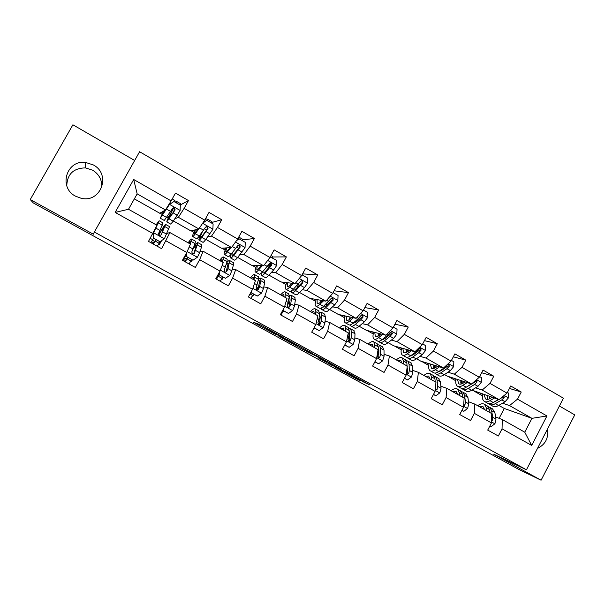 <?xml version="1.0" encoding="UTF-8"?>
<svg xmlns="http://www.w3.org/2000/svg" width="605" height="605" viewBox="0 0 605 605"><rect width="100%" height="100%" fill="white"/><g stroke="black" fill="none" stroke-linecap="round" stroke-linejoin="round"><path stroke-width="0.91" d="M284.055 337.824L260.415 324.855L253.268 322.17L275.744 334.542L267.834 330.035L279.812 336.146L271.668 331.396L284.055 337.824M93.291 164.915L85.653 162.465C66.505 159.531 58.118 187.527 75.564 196.194L81.062 198.251C100.891 203.333 111.532 174.27 93.291 164.915M101.617 187.845C102.305 180.305 99.318 174.421 92.671 170.194L85.471 167.887C73.485 168.129 67.253 174.096 66.769 185.803M363.998 382.216L369.663 384.871L347.104 372.438L334.391 366.774L358.455 379.963L361.003 380.9L338.581 368.838L345.402 371.788L363.998 382.216L364.202 381.846M493.612 454.128L541.089 480.219L518.424 469.238L33.245 202.909L30.25 199.544L93.336 234.211L94.342 232.033L526.441 469.79L493.612 454.128M312.846 353.675L286.989 339.458L278.829 336.214L303.733 349.894L312.846 353.675M306.727 351.558L316.097 355.468L341.507 369.39M341.492 369.428L331.328 365.057L318.873 358.251L322.715 359.809L315.387 355.748L306.72 351.581M94.342 232.033L139.596 151.734L563.436 398.211L526.441 469.79M509.448 388.433L521.23 392.032L510.726 385.99L507.005 393.121L490.012 383.396L493.763 376.234L483.07 370.079L479.296 377.263L461.986 367.364L465.789 360.134L454.892 353.865L451.065 361.109L433.437 351.021L437.294 343.738L426.185 337.348L422.305 344.653L404.337 334.368L408.254 327.033L396.933 320.521L393 327.887L374.692 317.406L378.654 310.002L367.122 303.362L363.129 310.788L344.464 300.11L348.488 292.646L336.728 285.878L332.682 293.365L313.647 282.474L317.731 274.95L305.744 268.053L301.638 275.6L282.225 264.491L286.369 256.906L274.141 249.865L269.974 257.48L250.175 246.152L254.387 238.499L241.909 231.322L237.682 238.998L217.482 227.442L221.755 219.728L209.027 212.408L204.732 220.144L184.124 208.354L188.465 200.573L175.48 193.101L171.117 200.905L133.69 179.488L115.162 212.415L128.502 209.27L156.937 225.264L148.505 241.387L161.648 248.7L169.892 232.554L190.424 244.102L186.794 252.489L182.468 260.279L195.347 267.448L199.642 259.681L203.129 251.249L223.245 262.562L220.008 271.07L215.751 278.792L228.372 285.817L232.607 278.118L235.7 269.573L255.423 280.667L252.565 289.281L248.368 296.942L260.74 303.823L264.914 296.185L267.637 287.534L286.982 298.416L284.479 307.136L280.342 314.729L292.472 321.482L296.586 313.904L298.953 305.154L317.927 315.825L315.772 324.643L311.696 332.175L323.599 338.792L327.645 331.283L329.672 322.435L348.283 332.909L346.461 341.81L342.445 349.282L354.114 355.77L358.115 348.321L359.801 339.39L378.065 349.66L376.567 358.652L372.612 366.063L384.062 372.43L387.994 365.042L389.37 356.02L407.286 366.101L406.106 375.176L402.204 382.526L413.434 388.773L417.314 381.445L418.388 372.34L435.971 382.239L435.086 391.39L431.236 398.68L442.263 404.813L446.089 397.545L446.861 388.365L464.126 398.075L463.536 407.301L459.739 414.531L470.561 420.551L474.335 413.344L474.819 404.087L491.767 413.623L491.457 422.918L487.713 430.094L498.331 436.008L502.059 428.847L502.271 419.53L524.762 432.189L531.946 418.335L509.531 405.592L502.573 403.187M521.23 392.032L517.525 399.141L546.943 415.975L531.697 445.431L502.059 428.847M491.457 422.918L474.335 413.344M463.536 407.301L446.089 397.545M435.086 391.39L417.314 381.445M406.106 375.176L387.994 365.042M376.567 358.652L358.115 348.321M346.461 341.81L327.645 331.283M315.772 324.643L296.586 313.904M284.479 307.136L264.914 296.185M252.565 289.281L232.607 278.118M220.008 271.07L199.642 259.681M186.794 252.489L166.012 240.866M152.899 233.522L115.162 212.415M475.522 387.843L482.177 390.036L499.072 399.64L471.877 390.112M469.291 385.778L468.746 385.604M461.154 383.094L460.753 382.965M468.497 401.735L474.819 404.087M499.072 399.64L507.005 393.121M482.177 390.036L490.012 383.396M447.98 372.219L454.325 374.2L471.529 383.978L447.118 376.083L444.456 374.571M441.763 370.275L441.022 370.048M434.224 367.923L433.687 367.757M440.856 386.217L446.861 388.365M471.529 383.978L479.296 377.263M454.325 374.2L461.986 367.364M419.923 356.315L425.95 358.069L443.473 368.029L420.626 361.072L416.542 358.757M413.729 354.507L412.769 354.227M407.12 368.505L407.505 368.642M412.716 370.411L418.388 372.34M443.473 368.029L451.065 361.109M425.95 358.069L433.437 351.021M391.344 340.116L397.039 341.628L414.894 351.785L393.673 345.795L388.108 342.642M385.158 338.475L383.971 338.157M378.284 352.481L378.874 352.67M384.046 354.318L389.37 356.02M414.894 351.785L422.305 344.653M397.039 341.628L404.337 334.368M362.236 323.63L367.583 324.877L385.778 335.223L366.244 330.254L359.143 326.231M356.035 322.17L355.294 321.996M348.888 336.183L349.705 336.425M354.84 337.93L359.801 339.39M385.778 335.223L393 327.887M367.583 324.877L374.692 317.406M332.561 306.833L337.56 307.809L356.103 318.351L338.324 314.434L329.642 309.518M318.911 319.637L319.962 319.909M325.074 321.24L329.672 322.435M356.103 318.351L363.129 310.788M337.56 307.809L344.464 300.11M302.311 289.742L306.962 290.408L325.861 301.161L309.904 298.333L299.573 292.48M288.993 302.984L289.621 303.128M294.733 304.239L298.953 305.154M325.861 301.161L332.682 293.365M306.962 290.408L313.647 282.474M271.471 272.348L275.759 272.673L295.028 283.632L280.962 281.938L268.938 275.116M263.795 286.929L267.637 287.534M295.028 283.632L301.638 275.6M275.759 272.673L282.225 264.491M239.996 254.667L243.944 254.576L263.599 265.754L251.499 265.24L237.704 257.42M232.244 269.308L235.7 269.573M263.599 265.754L269.974 257.48M243.944 254.576L250.175 246.152M207.84 236.752L211.493 236.131L231.541 247.528L221.49 248.232L205.859 239.376M200.028 251.423L203.129 251.249M231.541 247.528L237.682 238.998M211.493 236.131L217.482 227.442M174.868 218.798L178.392 217.308L198.841 228.932L190.915 230.913L173.393 220.976M167.056 233.379L169.892 232.554M198.841 228.932L204.732 220.144M178.392 217.308L184.124 208.354M133.69 179.488L137.161 193.865L165.475 209.965L159.773 213.262L134.355 198.863M165.475 209.965L171.117 200.905M134.665 160.484L72.903 124.781L30.25 199.544M541.089 480.219L574.75 414.886L559.398 406.015M137.161 193.865L128.502 209.27M499.133 418.327L504.275 408.466L498.8 405.365M504.275 408.466L531.946 418.335L546.943 415.975M495.631 416.981L502.271 419.53M474.191 391.185L482.344 395.806M448.093 376.393L455.777 380.749M421.541 361.351L428.741 365.428M394.52 346.037L401.221 349.834M367.023 330.451L373.202 333.96M339.034 314.592L344.676 317.791M310.539 298.446L315.621 301.328M281.529 282.006L286.029 284.554M251.982 265.262L255.877 267.471M221.891 248.209L225.158 250.062M191.233 230.83L193.85 232.32M199.59 235.572L200.119 235.867M160 213.134L161.943 214.23M166.988 217.089L168.334 217.853M531.697 445.431L524.762 432.189M509.531 405.592L517.525 399.141M161.406 212.325L162.564 212.983M167.759 215.924L168.939 216.598M180.199 205.05L188.465 200.573M158.397 244.45L159.591 244.231L161.641 240.563M159.849 231.034L160.612 231.458M152.392 240.223L154.706 241.508M158.79 243.785L159.591 244.231M190.59 261.511L191.248 261.874L192.299 259.969M184.321 258.01L186.484 259.22M190.386 261.844L191.248 261.874M211.81 222.459L221.755 219.728M193.184 230.346L194.424 231.049M221.793 278.897L222.307 279.185L223.351 277.294M217.127 276.296L217.656 276.591M221.68 279.087L222.307 279.185M242.65 239.83L254.387 238.499M224.364 248.035L225.673 248.776M252.414 295.966L252.792 296.17L253.813 294.302M256.346 289.682L256.573 289.266M252.345 296.072L252.792 296.17M268.257 267.917L270.874 263.13M272.855 256.981L286.369 256.906M254.962 265.383L256.346 266.17M282.467 312.717L283.722 310.993M302.583 273.861L317.731 274.95M284.993 282.422L286.445 283.246M334.089 290.771L348.488 292.646M314.471 299.142L315.991 300.004M364.86 307.582L378.654 310.002M343.421 315.56L345.001 316.46M394.959 324.22L408.254 327.033M371.841 331.676L373.489 332.614M378.08 335.215L378.874 335.669M406.106 352.072L406.726 352.254M424.445 340.638L437.294 343.738M399.761 347.512L401.463 348.48M406.114 351.119L406.968 351.603M433.664 367.53L434.254 367.711M453.334 356.821L465.789 360.134M427.183 363.068L428.945 364.066M433.641 366.728L434.345 367.129M460.723 382.738L461.176 382.889M481.663 372.756L493.763 376.234M454.121 378.344L455.943 379.38M460.685 382.073L461.252 382.39M480.597 393.363L482.465 394.422M487.259 397.145L487.683 397.379M537.505 448.381C545.385 444.516 548.705 438.096 547.464 429.111M290.755 341.56L281.862 337.809L292.729 343.61L297.841 345.561L290.801 341.485M326.829 361.586L314.819 355.271L326.829 361.586M174.225 200.633L176.796 201.525L176.312 202.872M166.867 221.937L170.723 224.115L173.234 221.211L180.101 210.57L180.313 205.163L173.93 201.51L169.453 204.49L160.31 218.231L163.531 211.092M169.453 204.49L161.815 215.561L163.834 210.918M180.177 205.087L180.6 203.711M169.166 204.664L173.93 201.51M173.552 207.817L171.691 211.296C168.402 217.46 166.768 220.991 166.776 221.884L175.155 209.852L174.157 207.681L172.599 208.392L164.273 220.47L160.393 218.276M173.816 201.578L174.316 200.111M173.756 207.833L172.357 210.449L173.953 211.357M174.157 207.681L174.822 210.026L174.353 210.752L168.281 219.222L172.357 210.449M153.488 238.113L153.693 232.691L153.488 238.113L159.932 241.713L164.416 238.695L169.529 226.61M160.03 241.645L157.277 246.265M153.466 232.774L156.998 225.264L157.64 223.434L156.324 224.916M153.693 232.691L159.16 220.764L156.105 224.795M153.262 238.181L159.932 241.713M163.055 222.958L158.639 233.409L159.584 235.526L161.21 234.846L165.657 224.432C165.135 224.296 162.798 227.737 158.639 234.755M158.744 234.937C161.958 229.552 163.758 226.935 164.144 227.094L161.21 234.846M153.088 243.936L155.818 239.61M155.977 239.701L153.368 244.095M150.895 242.711L153.496 238.317M151.537 241.667L153.821 242.938M205.692 218.692L208.143 219.494L207.802 220.901M201.548 224.894L195.355 233.749C193.766 235.912 192.844 236.827 192.594 236.479C192.367 235.882 193.161 233.696 194.961 229.9M198.19 229.098L194.092 233.84L195.4 229.794M202.909 222.867L206.849 220.364L213.104 223.941L212.884 229.287L205.692 239.603C204.066 241.743 203.106 242.62 202.811 242.25L199.09 240.147M211.591 223.079L211.848 221.612M206.849 220.364L202.728 223.139M201.306 233.243C199.461 237.16 198.674 239.429 198.932 240.056C199.211 240.427 200.157 239.535 201.775 237.379L208.029 228.592L207.099 226.467L205.518 227.162L199.295 235.98C197.691 238.136 196.754 239.035 196.481 238.673L192.738 236.555M204.301 221.929L205.776 218.269M207.099 226.467L206.691 226.573L207.576 228.698L202.796 235.186C201.45 236.986 200.663 237.735 200.429 237.432C200.21 236.91 200.875 235.012 202.41 231.753M230.013 247.634L228.357 249.691C226.943 251.43 226.073 252.119 225.748 251.763L226.618 247.876M230.868 247.574L227.389 251.892C225.695 253.971 224.652 254.803 224.258 254.372C223.865 253.714 224.463 251.559 226.043 247.914M236.903 240.079L239.126 238.839L245.259 242.355L245.04 247.642L237.523 257.639C235.799 259.689 234.717 260.49 234.279 260.037L230.694 258.01M242.416 240.73L242.507 239.187M239.149 247.748L239.935 246.174M239.126 238.839L236.502 240.639M231.019 254.357L230.475 257.889C230.898 258.335 231.965 257.518 233.681 255.461L240.253 246.976L239.391 244.889L237.795 245.577L231.246 254.077C229.545 256.149 228.486 256.966 228.07 256.528L224.463 254.486M238.748 237.062L238.574 238.937M238.884 244.934L239.701 247.014L234.634 253.253C233.205 254.977 232.312 255.658 231.965 255.287L232.244 252.86M186.892 252.255L186.718 256.664L193.033 260.188L197.442 257.185L199.597 252.678L201.473 247.218L201.715 244.775M191.702 259.636L189.047 263.939M190.174 243.959L191.611 239.073C191.286 238.71 190.129 239.958 188.14 242.817M189.675 243.679L190.099 241.713L188.526 243.036M186.718 256.664L193.033 260.188M186.378 256.664L186.529 252.966M195.37 241.198L195.06 243.611L191.77 251.975L192.677 254.062L194.288 253.389L197.986 242.673C197.555 242.272 196.126 243.86 193.683 247.453M193.161 248.889C195.044 246.174 196.149 244.972 196.474 245.305L193.887 253.404L194.288 253.389M184.744 261.549L187.603 257.352M187.86 257.488L185.213 261.806M182.786 260.452L186.469 254.365M183.451 259.432L185.561 260.604M219.403 272.167L219.29 274.844L225.484 278.3L229.817 275.305L231.844 270.79L233.364 265.194L233.288 262.593M222.912 277.052L220.22 281.28M222.436 262.109L223.442 257.034C222.95 256.58 221.657 257.73 219.57 260.498M221.732 261.715L221.937 259.643L220.114 260.8M219.29 274.844L225.484 278.3M218.851 274.791L218.927 273.029M227.064 259.084L227.079 261.647L224.251 270.178L225.12 272.235L226.716 271.562L227.949 268.605L229.696 260.566C229.287 260.15 228.319 260.846 226.792 262.653M226.323 264.294L228.191 263.167L226.209 271.509L226.716 271.562M215.811 278.829L218.859 274.632M219.139 274.95L216.454 279.185M261.315 265.655L259.704 267.478C258.206 269.142 257.238 269.769 256.8 269.354L257.314 265.489M262.343 265.701L258.804 269.694C257.012 271.69 255.854 272.431 255.325 271.932C254.773 271.199 255.212 269.043 256.626 265.459M270.253 256.966L276.795 260.407L276.561 265.64L273.589 270.027L268.749 275.328C266.926 277.294 265.724 278.013 265.156 277.491L261.693 275.532M272.673 258.048L272.605 256.437M267.932 268.673L270.586 262.978M270.775 256.966L269.906 257.564M261.307 273.142L261.428 275.381C261.98 275.895 263.167 275.169 264.975 273.188L271.857 264.998L271.048 262.948L269.452 263.621L262.593 271.834C260.785 273.823 259.613 274.557 259.069 274.05L255.582 272.076M271.048 262.948L270.45 262.933L271.199 264.975L265.86 270.972C264.355 272.621 263.364 273.233 262.903 272.81L262.691 271.721M292.056 283.269L290.46 284.925C288.887 286.52 287.821 287.088 287.269 286.604L287.473 282.716M293.259 283.412L289.621 287.156C287.738 289.061 286.467 289.734 285.802 289.16C285.106 288.358 285.394 286.18 286.672 282.618M302.039 274.859L307.726 278.118L307.484 283.291L304.459 287.594L299.377 292.676C297.463 294.567 296.155 295.21 295.452 294.612L292.117 292.729M302.371 275.048L302.492 274.027M297.176 287.662L298.62 283.866M291.391 290.922L291.791 292.548C292.48 293.138 293.773 292.48 295.679 290.582L302.855 282.671L302.099 280.667L300.496 281.325L293.334 289.258C291.436 291.156 290.15 291.822 289.477 291.239L286.12 289.341M291.633 283.216L291.36 283.987M302.855 282.671L302.092 282.588L296.503 288.351C294.907 289.939 293.833 290.483 293.259 289.999L293.017 289.576M322.246 300.519L320.635 302.046C318.986 303.574 317.829 304.073 317.179 303.544L317.096 299.604M323.599 300.761L319.863 304.285C317.882 306.115 316.506 306.712 315.719 306.07C314.88 305.192 315.031 302.984 316.173 299.445M333.075 292.638L338.059 295.49L337.817 300.609L334.746 304.829L329.43 309.707C327.426 311.514 326.012 312.089 325.188 311.424L321.973 309.609M326.329 305.616L327.018 303.067M321.058 308.119L321.595 309.389C322.404 310.047 323.811 309.465 325.8 307.65L333.264 300.012L332.553 298.038L330.943 298.696L323.509 306.349C321.52 308.172 320.128 308.762 319.327 308.111L316.082 306.274M321.043 300.307L320.559 302.114M333.264 300.012L332.402 299.868L326.564 305.404C324.9 306.924 323.728 307.416 323.055 306.871L322.994 306.811M251.272 291.633L251.226 292.669L257.299 296.057L261.564 293.077L263.462 288.547L264.65 282.822L264.264 280.077M258.585 286.422L256.316 289.651M253.533 294.143L250.81 298.303M254.07 279.911L254.667 274.655C254.017 274.11 252.595 275.169 250.402 277.846M253.177 279.404L253.17 277.234L251.105 278.24M250.75 292.586L257.299 296.057M258.161 276.629L258.479 279.344L256.096 288.025L256.936 290.052L258.516 289.379L259.643 286.399L260.868 280.69L260.8 278.118L258.547 279.003M258.146 280.871L259.303 280.69L259.363 282.853L257.904 289.273L258.516 289.379M251.226 292.669L250.757 292.57M282.769 310.274L288.509 313.473L292.699 310.509L294.484 305.964L295.338 300.11L294.658 297.221M289.787 302.077L287.738 304.587M283.594 310.917L280.833 315.001M285.106 297.365L285.295 291.943C284.494 291.308 282.951 292.283 280.667 294.869M284.025 296.76L283.813 294.491L281.514 295.346M282.694 310.418L288.509 313.473M288.668 293.841L289.288 296.7L287.33 305.525L288.139 307.529L289.704 306.856L290.733 303.861L291.633 298.023L291.315 295.338L289.394 295.641M289.122 297.728L289.833 297.887L290.09 300.133L288.986 306.69L289.704 306.856M314.086 327.751L319.122 330.557L323.244 327.607L324.908 323.047L325.452 317.08L324.492 314.055M320.151 317.988L318.964 319.16M315.553 314.494L315.863 311.681L315.356 308.905C314.403 308.187 312.74 309.079 310.365 311.575M314.29 313.783L313.882 311.431L311.356 312.135M314.01 327.895L319.122 330.557M318.608 310.736L319.508 313.738L318.911 319.674L317.973 322.699L318.759 324.673L320.302 324.008L321.232 320.983L321.815 315.031L321.263 312.233L319.523 312.218M319.425 314.57L320.242 317.096L319.485 323.781L320.302 324.008M351.876 317.421L350.242 318.843C348.525 320.317 347.285 320.756 346.529 320.166L346.181 316.165M353.388 317.754L349.539 321.096C347.474 322.851 345.984 323.373 345.084 322.669C344.109 321.724 344.132 319.478 345.152 315.939M363.522 310.062L367.832 312.535L367.583 317.602L364.467 321.739L358.931 326.42C356.837 328.152 355.324 328.651 354.379 327.925L351.278 326.171M355.195 322.82L355.46 321.104M350.25 324.885L350.855 325.929C351.785 326.647 353.29 326.14 355.369 324.401L360.875 319.697L363.098 317.028L362.425 315.092L360.822 315.734L358.599 318.404L353.116 323.123C351.036 324.87 349.539 325.384 348.624 324.666L345.493 322.904M349.97 317.005L349.493 319.448M351.452 317.33L351.218 317.996M363.098 317.028L362.145 316.831L356.065 322.147L352.541 323.584M344.805 344.895L349.153 347.323L353.207 344.381L354.764 339.813L354.999 333.733L353.766 330.58M349.819 333.907L348.972 334.573M345.432 331.298L345.591 328.432L344.865 325.55C343.769 324.756 341.991 325.566 339.526 327.978M343.995 330.489L343.39 328.054L340.653 328.613M344.729 345.039L349.153 347.323M347.996 327.32L349.176 330.451L348.873 336.509L348.026 339.541L348.798 341.5L350.318 340.827L351.157 337.787L351.429 331.721L350.658 328.825L349.024 328.606M349.13 331.275L349.826 333.741L349.41 340.547L350.318 340.827M380.969 334.005L379.312 335.336C377.52 336.743 376.197 337.129 375.342 336.478L374.745 332.417M382.625 334.421L378.662 337.598C376.514 339.276 374.934 339.73 373.905 338.959C372.801 337.945 372.703 335.669 373.61 332.13M393.386 327.169L397.046 329.264L396.789 334.278L393.628 338.339L387.881 342.823C385.71 344.479 384.092 344.91 383.033 344.116L380.046 342.43M383.661 339.488L383.691 338.376M378.942 341.273L379.569 342.165C380.621 342.944 382.224 342.506 384.387 340.834L390.104 336.335L392.38 333.726L391.745 331.82L390.142 332.455L387.873 335.064L382.171 339.587C380.016 341.258 378.42 341.704 377.384 340.925L374.374 339.224M378.397 333.347L378.042 336.214M379.683 333.673L379.176 335.442M392.38 333.726L391.337 333.468L385.022 338.573L381.649 339.98M374.934 361.714L378.624 363.771L382.617 360.845L384.062 356.262L384.009 350.076L382.511 346.794M378.866 349.728L378.284 350.076M374.752 347.799L374.767 344.873L373.822 341.893C372.589 341.023 370.706 341.757 368.158 344.086M373.141 346.892L372.362 344.366L369.421 344.797M374.858 361.851L378.624 363.771M376.839 343.595L378.284 346.854L378.284 353.017L377.528 356.073L378.276 358.009L379.774 357.336L380.522 354.273L380.507 348.102L379.516 345.107L377.951 344.752M378.284 347.807L378.874 350.083L378.768 356.995L379.774 357.336M409.532 350.272L407.846 351.528C405.985 352.874 404.586 353.199 403.641 352.503L402.801 348.374M411.332 350.779L407.256 353.796C405.025 355.407 403.346 355.793 402.212 354.961C400.979 353.88 400.767 351.565 401.569 348.026M422.683 343.942L425.716 345.674L425.459 350.643L422.26 354.628L416.308 358.924C414.054 360.512 412.345 360.875 411.173 360.028L408.292 358.394M411.687 355.732L411.619 355.075M407.135 357.328L407.778 358.107C408.935 358.946 410.629 358.576 412.875 356.98L418.796 352.662L421.118 350.113L420.52 348.238L418.925 348.866L416.611 351.414L410.704 355.748C408.466 357.351 406.772 357.729 405.622 356.889L402.718 355.248M406.333 349.365L406.152 352.534M407.445 349.682L406.855 352.178M421.118 350.113L419.983 349.803L413.449 354.704L410.311 356.027M408.375 351.134L408.587 350M404.495 378.208L407.551 379.917L411.476 376.998L412.822 372.415L412.481 366.123L410.734 362.72M403.535 363.983L403.414 361.011L402.257 357.941C400.896 356.995 398.899 357.653 396.283 359.907M401.765 362.992L400.805 360.383L397.666 360.686M404.42 378.352L407.551 379.917M406.378 373.088L407.203 374.208L408.685 373.535L409.351 370.464L409.048 364.187L407.846 361.094L406.326 360.648M406.923 364.172L407.596 373.149L408.685 373.535M405.168 359.582L406.87 362.962L406.999 365.934M401.705 362.282L401.07 362.599M407.082 367.696L406.484 372.287M437.581 366.237L435.865 367.424C433.944 368.71 432.462 368.982 431.425 368.241L430.367 364.036M439.517 366.827L435.328 369.7C433.021 371.236 431.252 371.561 430.011 370.668C428.65 369.526 428.325 367.182 429.028 363.628M451.443 360.406L453.863 361.798L453.599 366.713L450.362 370.615L444.221 374.737C441.892 376.257 440.085 376.56 438.814 375.644L436.039 374.079M434.836 373.066L435.471 373.761C436.734 374.661 438.527 374.351 440.848 372.824L446.966 368.687L449.326 366.199L448.759 364.354L447.171 364.974L444.819 367.462L438.708 371.614C436.402 373.149 434.617 373.466 433.361 372.567L430.563 370.986M433.793 365.08L433.808 368.475M434.738 365.367L434.171 368.347M449.326 366.199L448.108 365.844L441.37 370.547L438.519 371.742M435.751 367.492L435.971 365.745M433.498 394.399L435.948 395.768L439.812 392.857L441.053 388.266L440.448 381.884L438.451 378.359M431.788 379.88L431.539 376.862L430.185 373.693C428.695 372.68 426.593 373.262 423.893 375.44M429.868 378.798L428.733 376.121L425.406 376.287M433.422 394.536L435.948 395.768M435.237 389.877L437.06 389.439L437.642 386.353L437.067 379.978L435.676 376.794L434.186 376.287M429.784 378.14L429.323 378.496M435.071 380.416L435.388 381.906M432.983 375.274L434.927 378.775L435.192 381.8M429.709 377.777L428.748 378.17M435.683 385.249L435.887 389L437.06 389.439M465.132 381.914L463.377 383.033C461.396 384.266 459.845 384.485 458.719 383.699L457.44 379.418M467.196 382.579L462.893 385.317C460.518 386.792 458.658 387.049 457.312 386.103C455.837 384.893 455.406 382.519 456.011 378.957M479.659 376.567L481.504 377.618L481.232 382.489L477.958 386.323L471.628 390.263C469.223 391.715 467.34 391.957 465.956 390.989L463.286 389.476M471.386 383.933L466.221 387.2C463.831 388.667 461.963 388.917 460.602 387.964L457.909 386.444M460.776 380.5L461.002 384.077M461.57 380.757L461.078 384.062M462.054 388.516L462.681 389.136C464.043 390.096 465.926 389.847 468.315 388.387L474.623 384.425L477.02 381.997L476.49 380.182L475.991 380.121M477.02 381.997L475.727 381.589L466.289 387.155M462.749 383.404L462.893 381.188M474.312 381.573L472.097 383.487M461.963 410.288L463.823 411.324L467.627 408.428L468.777 403.83L467.907 397.356L465.676 393.726M459.535 395.488L459.157 392.426L457.607 389.174C455.996 388.092 453.803 388.599 451.027 390.701M457.463 394.324L456.162 391.564L452.653 391.617M461.895 410.424L463.823 411.324M463.634 405.773L464.927 405.055L465.427 401.954L464.587 395.481L462.999 392.214L461.532 391.654M457.198 393.106L456.359 393.704M460.307 390.694L462.485 394.301L462.878 397.372M457.176 393.038L455.936 393.469M492.183 397.303L490.398 398.362C488.364 399.542 486.738 399.716 485.528 398.877L484.045 394.536M494.376 398.045L489.974 400.654C487.524 402.068 485.581 402.264 484.129 401.259C482.548 399.996 482.011 397.583 482.525 394.021M507.368 392.426L508.646 393.159L508.366 397.977L505.062 401.743L498.55 405.516C496.077 406.9 494.103 407.089 492.629 406.068L490.05 404.609M498.467 399.436L493.234 402.507C490.784 403.906 488.825 404.102 487.365 403.089L484.771 401.622M487.29 395.64L487.736 399.376M487.94 395.859L487.562 398.914M488.802 403.679L489.407 404.246C490.867 405.259 492.833 405.07 495.298 403.671L501.787 399.882L504.222 397.508L503.821 395.761M498.822 399.557L493.665 402.257M489.339 398.914L489.354 396.343M504.222 397.508L502.853 397.054L500.063 398.824M489.906 425.882L491.199 426.601L494.943 423.719L496.002 419.121L494.875 412.549L492.417 408.814M486.783 410.818L486.284 407.709L484.545 404.374C482.813 403.225 480.529 403.671 477.685 405.698M484.56 409.57L483.108 406.742L479.417 406.681M489.838 426.018L491.199 426.601M491.517 421.103L492.288 420.384L492.712 417.268L491.615 410.712L489.846 407.362L488.394 406.764M483.629 408.171L482.926 408.647M487.146 405.842L489.551 409.555L490.065 412.663M484.144 408.072L482.646 408.496M268.756 329.362L268.348 330.111M268.166 329.044L267.72 329.869M304.27 348.896L303.733 349.894M302.031 347.656L301.456 348.714M331.865 364.066L331.328 365.057M329.596 362.818L329.037 363.862M356.353 378.344L356.133 378.753M180.101 210.434L169.559 204.414M166.708 217.513L162.692 215.244M169.476 203.537L170.217 203.961M173.234 221.211L169.234 218.949M170.701 211.485L166.655 209.186M177.288 215.229L173.249 212.937M175.858 202.614L176.35 201.737M153.693 232.827L164.31 238.771M164.946 226.641L168.946 228.894M159.092 243.255L155.182 241.07M152.702 239.693L150.221 238.309M153.398 234.581L152.566 234.12M158.389 222.942L162.412 225.211M162.654 231.942L166.708 234.211M156.022 228.214L160.091 230.497M150.91 242.688L153.11 243.906M212.892 229.151L202.622 223.29M199.295 235.98L195.355 233.749M204.528 228.773L206.66 229.991M205.692 239.603L201.775 237.379M203.567 230.187L199.597 227.926M210.018 233.855L206.063 231.609M207.576 228.698L208.029 228.592M207.061 220.477L207.545 219.607M245.04 247.505L235.481 242.053M231.246 254.077L227.389 251.892M236.789 247.15L238.733 248.262M237.523 257.639L233.681 255.461M235.784 248.519L232.267 246.515M242.113 252.119L238.234 249.918M239.701 247.014L240.253 246.976M187.187 251.574L197.328 257.261M197.548 245.01L201.473 247.218M190.9 260.989L187.058 258.849M184.631 257.488L184.162 257.231M191.119 241.387L195.06 243.611M195.627 250.447L199.597 252.678M189.229 246.863L193.108 249.041M182.801 260.43L184.775 261.526M220.356 270.148L229.711 275.381M229.514 263.024L233.364 265.194M222.111 278.383L218.337 276.281M223.207 259.469L227.079 261.647M227.949 268.605L231.844 270.79M222.179 265.361L225.484 267.221M276.568 265.512L267.69 260.437M262.593 271.834L258.804 269.694M268.423 265.171L269.293 265.663M268.749 275.328L264.975 273.188M267.38 266.495L264.347 264.778M273.589 270.027L269.785 267.864M271.199 264.975L271.857 264.998M307.491 283.163L299.271 278.474M293.334 289.258L289.621 287.156M299.377 292.676L295.679 290.582M298.371 284.131L295.815 282.679M304.459 287.594L300.73 285.477M337.824 300.481L330.239 296.155M323.509 306.349L319.863 304.285M329.43 309.707L325.8 307.65M328.772 301.434L326.67 300.239M334.746 304.829L331.086 302.75M252.875 288.343L261.458 293.153M260.868 280.69L264.65 282.822M252.731 295.459L250.009 293.939M254.69 277.203L258.479 279.344M259.643 286.399L263.462 288.547M254.486 283.503L257.231 285.046M284.751 306.19L292.593 310.584M291.633 298.023L295.338 300.11M282.785 312.218L281.96 311.757M285.568 294.605L289.288 296.7M290.733 303.861L294.484 305.964M286.157 301.29L288.366 302.53M316.007 323.683L323.138 327.676M321.815 315.031L325.452 317.08M315.863 311.681L319.508 313.738M321.232 320.983L324.908 323.047M317.217 318.729L318.911 319.674M367.59 317.474L360.618 313.496M353.116 323.123L349.539 321.096M358.931 326.42L355.369 324.401M358.599 318.404L356.935 317.459M364.467 321.739L360.875 319.697M346.657 340.842L353.108 344.449M351.429 331.721L354.999 333.733M345.591 328.432L349.176 330.451M351.157 337.787L354.764 339.813M347.686 335.835L348.873 336.509M396.797 334.149L390.414 330.512M382.171 339.587L378.662 337.598M387.881 342.823L384.387 340.834M387.873 335.064L386.633 334.353M393.628 338.339L390.104 336.335M376.733 357.676L382.519 360.913M380.507 348.102L384.009 350.076M374.767 344.873L378.284 346.854M380.522 354.273L384.062 356.262M377.573 352.617L378.284 353.017M425.466 350.522L419.658 347.202M410.704 355.748L407.256 353.796M416.308 358.924L412.875 356.98M416.611 351.414L415.771 350.938M422.26 354.628L418.796 352.662M406.235 374.192L411.377 377.074M409.048 364.187L412.481 366.123M403.414 361.011L406.87 362.962M409.351 370.464L412.822 372.415M453.606 366.585L448.35 363.59M438.708 371.614L435.328 369.7M444.221 374.737L440.848 372.824M444.819 367.462L444.373 367.212M450.362 370.615L446.966 368.687M435.184 390.391L439.714 392.932M437.067 379.978L440.448 381.884M431.539 376.862L434.927 378.775M437.642 386.353L441.053 388.266M481.24 382.368L476.513 379.668M466.221 387.2L462.893 385.317M471.628 390.263L468.315 388.387M477.958 386.323L474.623 384.425M463.596 406.303L467.536 408.504M464.587 395.481L467.907 397.356M459.157 392.426L462.485 394.301M465.427 401.954L468.777 403.83M463.71 404.586L464.927 405.055M508.374 397.856L504.169 395.451M493.234 402.507L489.974 400.654M498.55 405.516L495.298 403.671M505.062 401.743L501.787 399.882M491.487 421.912L494.852 423.795M491.615 410.712L494.875 412.549M486.284 407.709L489.551 409.555M492.712 417.268L496.002 419.121M491.555 420.097L492.288 420.384M85.471 167.887L85.653 162.465M174.361 200.134L172.228 198.916M180.645 203.734L176.796 201.525M169.627 226.671L165.657 224.432M163.146 223.011L159.16 220.764M211.916 221.657L208.143 219.494M242.613 239.247L238.899 237.122M238.884 244.927L239.391 244.889M201.881 244.874L197.986 242.673M195.521 241.282L191.611 239.073M233.515 262.721L229.696 260.566M227.276 259.197L223.442 257.034M272.734 256.505L271.04 255.537M301.653 280.622L302.099 280.667M264.544 280.228L260.8 278.118M258.426 276.78L254.667 274.655M294.99 297.41L291.315 295.338M288.986 294.022L285.295 291.943M324.877 314.275L321.263 312.233M318.979 310.947L315.356 308.905M354.205 330.822L350.658 328.825M348.42 327.555L344.865 325.55M375.342 336.478L375.728 336.698M382.995 347.066L379.516 345.107M377.316 343.867L373.822 341.893M403.641 352.503L404.064 352.745M411.264 363.023L407.846 361.094M405.69 359.877L402.257 357.941M431.425 368.241L431.887 368.498M439.026 378.685L435.676 376.794M433.551 375.599L430.185 373.693M458.719 383.699L459.218 383.978M466.296 394.074L462.999 392.214M460.912 391.034L457.607 389.174M485.528 398.877L486.065 399.179M493.083 409.184L489.846 407.362M487.796 406.205L484.545 404.374"/></g></svg>

